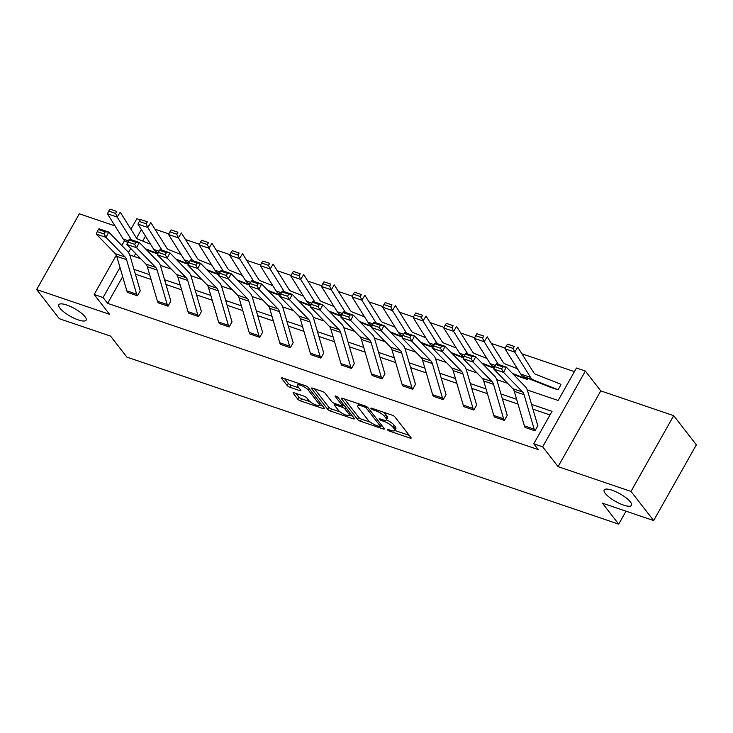 <?xml version="1.0" encoding="UTF-8"?>
<svg xmlns="http://www.w3.org/2000/svg" width="733" height="733" viewBox="0 0 733 733"><rect width="100%" height="100%" fill="white"/><g stroke="black" fill="none" stroke-linecap="round" stroke-linejoin="round"><path stroke-width="1.1" d="M85.028 316.711A15.668 4.398 -150.6 0 0 70.579 306.55A15.668 4.398 -150.6 0 0 58.832 304.763A15.668 4.398 -150.6 0 0 59.941 308.19A15.668 4.398 -150.6 0 0 74.381 318.351A15.668 4.398 -150.6 0 0 86.137 320.147A15.668 4.398 -150.6 0 0 85.028 316.711M630.38 501.922A15.668 4.398 -150.6 0 0 615.931 491.761A15.668 4.398 -150.6 0 0 604.184 489.974A15.668 4.398 -150.6 0 0 605.284 493.401A15.668 4.398 -150.6 0 0 619.733 503.571A15.668 4.398 -150.6 0 0 631.489 505.358A15.668 4.398 -150.6 0 0 630.38 501.922M387.51 429.85A1.686 0.476 -150.6 0 0 389.48 431.114L409.93 438.059A2.401 0.678 -150.6 0 0 411.131 438.096A2.401 0.678 -150.6 0 0 410.966 437.564L394.95 416.958A2.401 0.678 -150.6 0 0 392.137 415.162L371.695 408.217A1.686 0.476 -150.6 0 0 370.852 408.199A1.686 0.476 -150.6 0 0 370.962 408.565A1.686 0.476 -150.6 0 0 372.932 409.82L375.58 410.718A7.687 2.162 -150.6 0 1 384.587 416.472L385.924 418.195A7.687 2.162 -150.6 0 1 386.465 419.872A7.687 2.162 -150.6 0 1 382.608 419.762L379.96 418.864A1.686 0.476 -150.6 0 0 379.117 418.836A1.686 0.476 -150.6 0 0 379.236 419.212A1.686 0.476 -150.6 0 0 381.206 420.467L383.854 421.365A7.687 2.162 -150.6 0 1 392.861 427.119L394.198 428.832A7.687 2.162 -150.6 0 1 394.739 430.518A7.687 2.162 -150.6 0 1 390.881 430.408L388.233 429.511A1.686 0.476 -150.6 0 0 387.391 429.483A1.686 0.476 -150.6 0 0 387.51 429.85M673.691 415.657L696.35 444.812L653.662 520.567L631.003 491.412L673.691 415.657L600.767 390.891L585.365 371.063L542.677 446.818L533.761 443.786L552.041 411.341L531.535 404.369M115.017 225.911L79.338 213.798L36.65 289.553L109.574 314.32L94.163 294.492L116.318 255.185M653.662 520.567L602.407 503.159L618.716 524.15L126.882 357.108L110.573 336.117L59.309 318.708L36.65 289.553M294.272 392.833A2.401 0.678 -150.6 0 0 293.063 392.796A2.401 0.678 -150.6 0 0 293.237 393.328L297.726 399.109A2.401 0.678 -150.6 0 0 300.539 400.905L323.244 408.62A2.401 0.678 -150.6 0 0 324.444 408.647A2.401 0.678 -150.6 0 0 324.279 408.125L308.263 387.519A2.401 0.678 -150.6 0 0 305.45 385.723L282.746 378.008A2.401 0.678 -150.6 0 0 281.545 377.981A2.401 0.678 -150.6 0 0 281.71 378.503L287.144 385.485A2.401 0.678 -150.6 0 0 289.956 387.281L299.669 390.588A2.401 0.678 -150.6 0 0 300.878 390.616A2.401 0.678 -150.6 0 0 300.704 390.093L298.01 386.63A6.432 1.805 -150.6 0 1 297.561 385.219A6.432 1.805 -150.6 0 1 302.381 385.961A6.432 1.805 -150.6 0 1 308.309 390.13L318.846 403.691A6.432 1.805 -150.6 0 1 319.304 405.102A6.432 1.805 -150.6 0 1 314.484 404.359A6.432 1.805 -150.6 0 1 308.556 400.191L306.797 397.937A2.401 0.678 -150.6 0 0 303.984 396.132L294.272 392.833M600.767 390.891L558.088 466.646L631.003 491.412M558.088 466.646L542.677 446.818M122.677 276.616L107.614 303.352L538.288 449.622L533.761 443.786M107.614 303.352L103.087 297.525L94.163 294.492M357.567 419.432A2.401 0.678 -150.6 0 0 360.379 421.228L383.084 428.942A2.401 0.678 -150.6 0 0 384.294 428.979A2.401 0.678 -150.6 0 0 384.119 428.448L368.103 407.841A2.401 0.678 -150.6 0 0 365.291 406.045L342.586 398.34A2.401 0.678 -150.6 0 0 341.386 398.303A2.401 0.678 -150.6 0 0 341.551 398.825L357.567 419.432L358.721 417.379A2.401 0.678 -150.6 0 0 361.534 419.184L370.394 422.19M353.169 418.781L330.464 411.066A2.401 0.678 -150.6 0 1 327.642 409.271L311.635 388.664A2.401 0.678 -150.6 0 1 311.461 388.142A2.401 0.678 -150.6 0 1 312.67 388.169L322.383 391.477A2.401 0.678 -150.6 0 1 325.195 393.273L331.692 401.629A2.401 0.678 -150.6 0 0 334.505 403.425L340.955 405.615A2.401 0.678 -150.6 0 0 342.155 405.651A2.401 0.678 -150.6 0 0 341.99 405.12L335.228 396.425A1.686 0.476 -150.6 0 1 335.109 396.058A1.686 0.476 -150.6 0 1 336.365 396.251A1.686 0.476 -150.6 0 1 337.922 397.341L354.195 418.286A2.401 0.678 -150.6 0 1 354.369 418.818A2.401 0.678 -150.6 0 1 353.169 418.781L353.764 417.718M618.716 524.15L626.028 511.176M181.28 261.883L188.354 264.292L181.28 261.883A2.446 1.31 -71.2 0 0 180.941 261.626L176.873 260.013M249.513 285.073L242.44 282.654A2.446 1.31 -71.2 0 0 242.11 282.397L238.033 280.785M310.673 305.844L303.599 303.425A2.446 1.31 -71.2 0 0 303.27 303.169L299.192 301.556M371.833 326.616L364.759 324.197A2.446 1.31 -71.2 0 0 364.429 323.94L360.352 322.328M432.992 347.396L425.919 344.968A2.446 1.31 -71.2 0 0 425.589 344.712L421.512 343.099M494.152 368.168L487.079 365.749A2.446 1.31 -71.2 0 0 486.749 365.483L482.68 363.87M548.247 386.52L558.06 389.864L560.928 384.724A8.567 4.572 108.8 0 0 559.765 383.817L535.612 374.261A12.241 6.533 -71.2 0 1 533.633 372.511L517.782 347.195L514.74 352.097L530.591 377.413A18.362 9.804 108.8 0 0 533.56 380.024L557.712 389.589A2.446 1.31 -71.2 0 1 558.042 389.846L548.247 386.52A2.446 1.31 -71.2 0 0 547.908 386.254L523.765 376.698A18.362 9.804 108.8 0 1 520.787 374.077L504.936 348.761L506.256 346.095L513.118 348.422L514.328 346.462L507.474 344.134L506.256 346.095M574.415 371.64L521.923 353.81M505.248 348.148L491.339 343.429M474.663 337.757L460.764 333.039M444.079 327.376L430.179 322.657M413.504 316.986L399.604 312.267M382.919 306.605L369.02 301.886M352.344 296.214L338.435 291.496M321.76 285.833L307.86 281.115M291.184 275.443L277.276 270.724M260.6 265.062L246.7 260.334M230.025 254.672L216.116 249.953M199.44 244.291L185.541 239.563M168.856 233.9L154.956 229.182M145.491 236.136L142.706 241.075M135.669 253.563L134.047 256.449M512.385 373.363L527.128 379.199A2.446 1.31 -71.2 0 1 527.467 379.456L528.09 378.411M517.663 376.13L527.485 379.483L517.663 376.13A2.446 1.31 -71.2 0 0 517.333 375.873L513.256 374.261M463.577 357.777L456.503 355.358A2.446 1.31 -71.2 0 0 456.164 355.102L452.096 353.489M395.344 334.587L402.417 336.988L395.344 334.587A2.446 1.31 -71.2 0 0 395.005 334.33L390.936 332.718M341.257 316.235L334.184 313.816A2.446 1.31 -71.2 0 0 333.845 313.559L329.777 311.946M273.024 293.044L280.098 295.445L273.024 293.044A2.446 1.31 -71.2 0 0 272.685 292.788L268.617 291.175M211.855 272.273L218.938 274.673L211.855 272.273A2.446 1.31 -71.2 0 0 211.525 272.016L207.457 270.404M157.769 253.92L150.696 251.501A2.446 1.31 -71.2 0 0 150.366 251.245L146.288 249.632M527.311 390.011L558.161 400.484L576.44 368.039L585.365 371.063M130.923 229.255L136.851 218.736L140.26 219.9M129.759 254.992L140.663 258.694M160.344 265.383L171.247 269.084M190.928 275.764L201.822 279.465M221.503 286.154L232.407 289.856M252.088 296.535L262.982 300.237M282.663 306.925L293.566 310.627M313.248 317.307L324.142 321.008M343.823 327.697L354.726 331.398M374.407 338.078L385.301 341.78M404.983 348.468L415.886 352.17M435.567 358.849L446.47 362.551M466.151 369.24L477.046 372.941M496.727 379.621L507.63 383.322M141.377 229.566L136.549 238.133M130.721 248.469L128.467 252.473M121.779 245.482L124.528 240.616M120.01 267.49L103.087 297.525M516.618 399.311L500.951 393.988M486.043 388.921L470.375 383.597M455.459 378.54L439.791 373.216M424.874 368.149L409.216 362.826M394.299 357.768L378.631 352.445M363.715 347.378L348.047 342.054M333.139 336.997L317.471 331.673M302.555 326.606L286.887 321.283M271.98 316.225L256.312 310.902M241.395 305.835L225.727 300.512M210.82 295.454L195.152 290.131M180.236 285.064L164.568 279.74M149.651 274.673L133.992 269.359M550.016 414.942L532.928 409.142M518.011 404.075L502.343 398.752M487.436 393.685L471.768 388.371M456.851 383.304L441.184 377.981M426.276 372.914L410.608 367.599M395.692 362.533L380.024 357.209M365.116 352.142L349.449 346.819M334.532 341.761L318.864 336.438M303.948 331.371L288.289 326.048M273.372 320.99L257.704 315.666M242.788 310.6L227.12 305.276M212.213 300.218L196.545 294.895M181.628 289.828L165.96 284.505M151.053 279.447L135.385 274.124M98.314 229.521L98.946 228.751L108.75 232.077L127.808 251.685A18.362 9.804 -71.2 0 1 129.988 255.698L140.085 290.204A2.446 1.31 108.8 0 0 140.315 290.662L137.447 295.802L127.624 292.449A8.567 4.572 -71.2 0 1 126.846 290.854L116.749 256.348A12.241 6.533 108.8 0 0 115.292 253.673L96.234 234.065L106.028 237.391L104.095 233.974L105.176 231.848L98.314 229.521L97.232 231.646L104.095 233.974M128.898 239.911L129.521 239.132L139.325 242.458L158.392 262.075A18.362 9.804 -71.2 0 1 160.573 266.088L170.67 300.585A2.446 1.31 108.8 0 0 170.89 301.043L168.022 306.183L158.209 302.83A8.567 4.572 -71.2 0 1 157.43 301.236L147.333 266.739A12.241 6.533 108.8 0 0 145.876 264.063L126.809 244.446L136.613 247.781L134.67 244.364L135.761 242.238L128.898 239.911L127.808 242.037L134.67 244.364M159.473 250.292L160.106 249.522L169.909 252.848L188.967 272.456A18.362 9.804 -71.2 0 1 191.148 276.469L201.245 310.975A2.446 1.31 108.8 0 0 201.474 311.433L198.606 316.574L188.784 313.22A8.567 4.572 -71.2 0 1 188.005 311.626L177.908 277.12A12.241 6.533 108.8 0 0 176.461 274.444L157.393 254.837L167.197 258.163L165.255 254.745L166.336 252.619L159.473 250.292L158.392 252.418L165.255 254.745M190.058 260.682L190.681 259.903L200.485 263.229L219.552 282.846A18.362 9.804 -71.2 0 1 221.733 286.86L231.83 321.356A2.446 1.31 108.8 0 0 232.049 321.814L229.182 326.955L219.369 323.601A8.567 4.572 -71.2 0 1 218.59 322.007L208.493 287.51A12.241 6.533 108.8 0 0 207.036 284.835L187.969 265.218L197.773 268.553L195.83 265.135L196.92 263.01L190.058 260.682L188.977 262.808L195.83 265.135M220.642 271.063L221.265 270.294L231.069 273.62L250.136 293.227A18.362 9.804 -71.2 0 1 252.317 297.241L262.414 331.747A2.446 1.31 108.8 0 0 262.634 332.205L259.766 337.345L249.944 333.991A8.567 4.572 -71.2 0 1 249.165 332.397L239.068 297.891A12.241 6.533 108.8 0 0 237.62 295.216L218.553 275.608L228.357 278.934L226.415 275.516L227.496 273.391L220.642 271.063L219.552 273.189L226.415 275.516M251.217 281.454L251.85 280.675L261.644 284.001L280.712 303.618A18.362 9.804 -71.2 0 1 282.892 307.631L292.989 342.128A2.446 1.31 108.8 0 0 293.209 342.586L290.35 347.726L280.528 344.382A8.567 4.572 -71.2 0 1 279.749 342.778L269.652 308.281A12.241 6.533 108.8 0 0 268.196 305.606L249.128 285.989L258.932 289.324L256.999 285.907L258.08 283.781L251.217 281.454L250.136 283.579L256.999 285.907M281.802 291.835L282.425 291.065L292.229 294.391L311.296 313.999A18.362 9.804 -71.2 0 1 313.477 318.021L323.574 352.518A2.446 1.31 108.8 0 0 323.794 352.976L320.926 358.116L311.104 354.763A8.567 4.572 -71.2 0 1 310.325 353.169L300.237 318.663A12.241 6.533 108.8 0 0 298.78 315.987L279.713 296.379L289.517 299.705L287.574 296.297L288.665 294.162L281.802 291.835L280.712 293.96L287.574 296.297M312.377 302.225L313.009 301.446L322.804 304.781L341.871 324.389A18.362 9.804 -71.2 0 1 344.052 328.402L354.149 362.899A2.446 1.31 108.8 0 0 354.369 363.357L351.51 368.497L341.688 365.153A8.567 4.572 -71.2 0 1 340.909 363.55L330.812 329.053A12.241 6.533 108.8 0 0 329.355 326.377L310.297 306.761L320.092 310.096L318.159 306.678L319.24 304.552L312.377 302.225L311.296 304.351L318.159 306.678M342.962 312.606L343.585 311.837L353.388 315.163L372.456 334.77A18.362 9.804 -71.2 0 1 374.636 338.793L384.733 373.289A2.446 1.31 108.8 0 0 384.953 373.748L382.085 378.888L372.272 375.534A8.567 4.572 -71.2 0 1 371.494 373.94L361.396 339.434A12.241 6.533 108.8 0 0 359.94 336.759L340.872 317.151L350.676 320.477L348.734 317.068L349.824 314.943L342.962 312.606L341.871 314.732L348.734 317.068M373.537 322.996L374.169 322.218L383.973 325.553L403.031 345.161A18.362 9.804 -71.2 0 1 405.212 349.174L415.309 383.671A2.446 1.31 108.8 0 0 415.538 384.129L412.67 389.269L402.848 385.924A8.567 4.572 -71.2 0 1 402.069 384.321L391.972 349.824A12.241 6.533 108.8 0 0 390.515 347.149L371.457 327.532L381.252 330.867L379.318 327.449L380.4 325.324L373.537 322.996L372.456 325.122L379.318 327.449M404.121 333.378L404.744 332.608L414.548 335.934L433.615 355.542A18.362 9.804 -71.2 0 1 435.796 359.564L445.893 394.061A2.446 1.31 108.8 0 0 446.113 394.519L443.245 399.659L433.432 396.306A8.567 4.572 -71.2 0 1 432.653 394.711L422.556 360.205A12.241 6.533 108.8 0 0 421.099 357.53L402.032 337.922L411.836 341.248L409.894 337.84L410.984 335.714L404.121 333.378L403.031 335.503L409.894 337.84M434.696 343.768L435.329 342.989L445.133 346.324L464.191 365.932A18.362 9.804 -71.2 0 1 466.371 369.945L476.468 404.442A2.446 1.31 108.8 0 0 476.697 404.9L473.83 410.04L464.007 406.696A8.567 4.572 -71.2 0 1 463.229 405.092L453.131 370.596A12.241 6.533 108.8 0 0 451.684 367.92L432.617 348.303L442.42 351.638L440.478 348.221L441.559 346.095L434.696 343.768L433.615 345.894L440.478 348.221M465.281 354.149L465.904 353.379L475.708 356.705L494.775 376.313A18.362 9.804 -71.2 0 1 496.956 380.335L507.053 414.832A2.446 1.31 108.8 0 0 507.273 415.29L504.405 420.43L494.592 417.077A8.567 4.572 -71.2 0 1 493.813 415.483L483.716 380.977A12.241 6.533 108.8 0 0 482.259 378.301L463.192 358.694L472.996 362.02L471.053 358.611L472.144 356.485L465.281 354.149L464.2 356.275L471.053 358.611M495.865 364.539L496.488 363.76L506.292 367.096L525.359 386.703A18.362 9.804 -71.2 0 1 527.54 390.716L537.637 425.213A2.446 1.31 108.8 0 0 537.857 425.671L534.989 430.812L525.167 427.467A8.567 4.572 -71.2 0 1 524.388 425.864L514.291 391.367A12.241 6.533 108.8 0 0 512.843 388.692L493.776 369.075L503.58 372.41L501.638 368.992L502.719 366.866L495.865 364.539L494.775 366.665L501.638 368.992M394.739 430.518L395.893 428.475A7.687 2.162 -150.6 0 0 395.344 426.789L394.198 428.832M383.277 412.157A7.687 2.162 -150.6 0 1 385.741 414.429L387.07 416.142A7.687 2.162 -150.6 0 1 387.62 417.828L386.465 419.872A7.687 2.162 -150.6 0 1 394.015 425.076L395.344 426.789M394.766 430.473L409.28 435.393M344.391 398.944L358.721 417.379M381.041 425.809L382.434 426.276M379.721 426.615A1.686 0.476 -150.6 0 0 380.564 426.643A1.686 0.476 -150.6 0 0 380.445 426.276L366.39 408.189A1.686 0.476 -150.6 0 0 364.42 406.934L361.635 405.981A7.687 2.162 -150.6 0 0 357.777 405.871A7.687 2.162 -150.6 0 0 358.318 407.557L367.929 419.917A7.687 2.162 -150.6 0 0 376.936 425.671L379.721 426.615M352.509 416.115L349.284 415.025M340.103 411.9L331.609 409.023L330.464 411.066M314.475 388.783L328.796 407.218A2.401 0.678 -150.6 0 0 331.609 409.023M338.435 410.297A6.432 1.805 -150.6 0 0 344.363 414.466A6.432 1.805 -150.6 0 0 349.183 415.199A6.432 1.805 -150.6 0 0 348.725 413.797L345.014 409.014A2.401 0.678 -150.6 0 0 342.201 407.218L335.751 405.028A2.401 0.678 -150.6 0 0 334.55 404.992A2.401 0.678 -150.6 0 0 334.715 405.523L338.435 410.297M344.345 405.606A2.401 0.678 -150.6 0 0 343.356 405.175L342.201 407.218M342.577 404.909L343.356 405.175M284.551 378.622L288.289 383.441A2.401 0.678 -150.6 0 0 291.111 385.237L299.018 387.922M296.077 393.447L298.881 397.057A2.401 0.678 -150.6 0 0 301.694 398.862L310.132 401.721M319.423 404.882L322.593 405.954M507.474 344.134L514.328 346.462M513.118 348.422L514.74 352.097L504.936 348.761M502.719 366.866L506.292 367.096L503.58 372.41L522.638 392.018A12.241 6.533 108.8 0 1 524.095 394.693L534.192 429.199A8.567 4.572 -71.2 0 0 534.971 430.793L534.989 430.812M494.775 366.665L493.776 369.075M517.489 368.8L505.028 363.87A12.241 6.533 -71.2 0 1 503.049 362.129L487.198 336.814L484.165 341.706L498.367 364.402M482.534 338.032L483.753 336.081L476.89 333.744L475.671 335.705L482.534 338.032L484.165 341.706L474.361 338.38L490.212 363.696A18.362 9.804 108.8 0 0 493.181 366.308L494.674 366.903M476.89 333.744L483.753 336.081M474.361 338.38L475.671 335.705M486.904 358.419L474.453 353.489A12.241 6.533 -71.2 0 1 472.473 351.739L456.622 326.423L453.58 331.325L467.791 354.021M481.801 362.972L494.262 367.911M451.959 327.651L453.168 325.69L446.315 323.363L445.096 325.324L451.959 327.651L453.58 331.325L443.777 327.99L459.628 353.306A18.362 9.804 108.8 0 0 462.596 355.926L464.099 356.513M446.315 323.363L453.168 325.69M443.777 327.99L445.096 325.324M472.144 356.485L475.708 356.705L472.996 362.02L492.063 381.636A12.241 6.533 108.8 0 1 493.52 384.312L503.617 418.809A8.567 4.572 -71.2 0 0 504.386 420.403L494.592 417.077M464.2 356.275L463.192 358.694M441.559 346.095L445.133 346.324L442.42 351.638L461.478 371.246A12.241 6.533 108.8 0 1 462.935 373.922L473.032 408.428A8.567 4.572 -71.2 0 0 473.811 410.022L473.83 410.04M433.615 345.894L432.617 348.303M456.329 348.028L443.868 343.099A12.241 6.533 -71.2 0 1 441.889 341.358L426.038 316.042L422.996 320.935L437.207 343.63M451.226 352.591L463.677 357.521M421.374 317.261L422.593 315.309L415.73 312.973L414.511 314.933L421.374 317.261L422.996 320.935L413.201 317.609L429.052 342.925A18.362 9.804 108.8 0 0 432.021 345.536L433.515 346.132M415.73 312.973L422.593 315.309M413.201 317.609L414.511 314.933M410.984 335.714L414.548 335.934L411.836 341.248L430.903 360.865A12.241 6.533 108.8 0 1 432.351 363.541L442.448 398.037A8.567 4.572 -71.2 0 0 443.227 399.632L443.245 399.659M403.031 335.503L402.032 337.922M425.745 337.647L413.293 332.718A12.241 6.533 -71.2 0 1 411.314 330.968L395.463 305.652L392.421 310.554L406.632 333.249M420.641 342.201L433.102 347.14M390.799 306.88L392.008 304.919L385.146 302.592L383.936 304.552L390.799 306.88L392.421 310.554L382.617 307.219L398.468 332.535A18.362 9.804 108.8 0 0 401.437 335.155L402.939 335.741M385.146 302.592L392.008 304.919M382.617 307.219L383.936 304.552M380.4 325.324L383.973 325.553L381.252 330.867L400.319 350.475A12.241 6.533 108.8 0 1 401.776 353.15L411.873 387.647A8.567 4.572 -71.2 0 0 412.652 389.25L412.67 389.269M372.456 325.122L371.457 327.532M395.16 327.257L382.708 322.328A12.241 6.533 -71.2 0 1 380.729 320.587L364.878 295.271L361.836 300.163L376.047 322.859M390.066 331.82L402.518 336.749M360.215 296.489L361.433 294.538L354.57 292.201L353.352 294.162L360.215 296.489L361.836 300.163L352.042 296.838L367.893 322.154A18.362 9.804 108.8 0 0 370.861 324.765L372.355 325.36M354.57 292.201L361.433 294.538M352.042 296.838L353.352 294.162M349.824 314.943L353.388 315.163L350.676 320.477L369.744 340.085A12.241 6.533 108.8 0 1 371.191 342.769L381.288 377.266A8.567 4.572 -71.2 0 0 382.067 378.86L372.272 375.534M341.871 314.732L340.872 317.151M364.585 316.876L352.133 311.946A12.241 6.533 -71.2 0 1 350.154 310.196L334.303 284.88L331.261 289.782L345.472 312.469M359.482 321.43L371.943 326.368M329.63 286.108L330.849 284.147L323.986 281.82L322.777 283.781L329.63 286.108L331.261 289.782L321.457 286.447L337.308 311.763A18.362 9.804 108.8 0 0 340.277 314.384L341.78 314.97M323.986 281.82L330.849 284.147M321.457 286.447L322.777 283.781M319.24 304.552L322.804 304.781L320.092 310.096L339.159 329.703A12.241 6.533 108.8 0 1 340.616 332.379L350.713 366.876A8.567 4.572 -71.2 0 0 351.492 368.479L351.51 368.497M311.296 304.351L310.297 306.761M334.001 306.486L321.549 301.556A12.241 6.533 -71.2 0 1 319.57 299.815L303.719 274.499L300.677 279.392L314.888 302.088M328.906 311.049L341.358 315.978M299.055 275.718L300.273 273.766L293.411 271.43L292.192 273.391L299.055 275.718L300.677 279.392L290.873 276.066L306.724 301.382A18.362 9.804 108.8 0 0 309.702 303.993L311.195 304.589M293.411 271.43L300.273 273.766M290.873 276.066L292.192 273.391M288.665 294.162L292.229 294.391L289.517 299.705L308.584 319.313A12.241 6.533 108.8 0 1 310.032 321.998L320.129 356.495A8.567 4.572 -71.2 0 0 320.907 358.089L320.926 358.116M280.712 293.96L279.713 296.379M303.425 296.105L290.974 291.166A12.241 6.533 -71.2 0 1 288.985 289.425L273.134 264.109L270.101 269.011L284.303 291.697M298.322 300.658L310.783 305.597M268.47 265.337L269.689 263.376L262.826 261.049L261.608 263.01L268.47 265.337L270.101 269.011L260.297 265.676L276.149 290.992A18.362 9.804 108.8 0 0 279.117 293.603L280.611 294.199M262.826 261.049L269.689 263.376M260.297 265.676L261.608 263.01M258.08 283.781L261.644 284.001L258.932 289.324L277.999 308.932A12.241 6.533 108.8 0 1 279.456 311.607L289.553 346.104A8.567 4.572 -71.2 0 0 290.332 347.708L290.35 347.726M250.136 283.579L249.128 285.989M272.841 285.714L260.389 280.785A12.241 6.533 -71.2 0 1 258.41 279.044L242.559 253.728L239.517 258.621L253.728 281.316M267.737 290.277L280.198 295.207M237.895 254.947L239.105 252.995L232.251 250.659L231.032 252.619L237.895 254.947L239.517 258.621L229.713 255.295L245.564 280.611A18.362 9.804 108.8 0 0 248.542 283.222L250.035 283.818M232.251 250.659L239.105 252.995M229.713 255.295L231.032 252.619M227.496 273.391L231.069 273.62L228.357 278.934L247.415 298.542A12.241 6.533 108.8 0 1 248.872 301.226L258.969 335.723A8.567 4.572 -71.2 0 0 259.748 337.317L259.766 337.345M219.552 273.189L218.553 275.608M242.266 275.333L229.805 270.395A12.241 6.533 -71.2 0 1 227.826 268.654L211.974 243.338L208.942 248.24L223.144 270.926M237.162 279.887L249.614 284.816M207.311 244.565L208.529 242.605L201.667 240.277L200.448 242.229L207.311 244.565L208.942 248.24L199.138 244.904L214.989 270.22A18.362 9.804 108.8 0 0 217.958 272.832L219.451 273.427M201.667 240.277L208.529 242.605M199.138 244.904L200.448 242.229M196.92 263.01L200.485 263.229L197.773 268.553L216.84 288.161A12.241 6.533 108.8 0 1 218.297 290.836L228.394 325.333A8.567 4.572 -71.2 0 0 229.163 326.936L229.182 326.955M188.977 262.808L187.969 265.218M211.681 264.943L199.229 260.013A12.241 6.533 -71.2 0 1 197.25 258.273L181.399 232.957L178.357 237.849L192.568 260.545M206.578 269.506L219.039 274.435M176.735 234.175L177.945 232.224L171.091 229.887L169.873 231.848L176.735 234.175L178.357 237.849L168.553 234.523L184.404 259.839A18.362 9.804 108.8 0 0 187.373 262.451L188.876 263.046M171.091 229.887L177.945 232.224M168.553 234.523L169.873 231.848M166.336 252.619L169.909 252.848L167.197 258.163L186.255 277.77A12.241 6.533 108.8 0 1 187.712 280.455L197.809 314.952A8.567 4.572 -71.2 0 0 198.588 316.546L188.784 313.22M158.392 252.418L157.393 254.837M181.106 254.562L168.645 249.623A12.241 6.533 -71.2 0 1 166.666 247.882L150.815 222.566L147.773 227.468L161.984 250.155M176.002 259.115L188.454 264.045M146.151 223.794L147.37 221.833L140.507 219.506L139.288 221.458L146.151 223.794L147.773 227.468L137.978 224.133L153.829 249.449A18.362 9.804 108.8 0 0 156.798 252.06L158.291 252.656M140.507 219.506L147.37 221.833M137.978 224.133L139.288 221.458M135.761 242.238L139.325 242.458L136.613 247.781L155.68 267.389A12.241 6.533 108.8 0 1 157.128 270.065L167.225 304.561A8.567 4.572 -71.2 0 0 168.004 306.165L168.022 306.183M127.808 242.037L126.809 244.446M150.522 244.171L138.07 239.242A12.241 6.533 -71.2 0 1 136.091 237.501L120.239 212.185L117.198 217.078L131.409 239.773M145.418 248.734L157.879 253.664M115.576 213.404L116.785 211.452L109.923 209.116L108.713 211.077L115.576 213.404L117.198 217.078L107.394 213.752L123.245 239.068A18.362 9.804 108.8 0 0 126.213 241.679L127.716 242.275M109.923 209.116L116.785 211.452M107.394 213.752L108.713 211.077M105.176 231.848L108.75 232.077L106.028 237.391L125.096 256.999A12.241 6.533 108.8 0 1 126.552 259.674L136.65 294.18A8.567 4.572 -71.2 0 0 137.428 295.775L137.447 295.802M97.232 231.646L96.234 234.065M390.038 430.124L389.48 431.114M373.491 408.831L372.932 409.82M381.765 419.478L381.206 420.467M394.015 425.076L392.861 427.119M384.486 420.247L383.854 421.365M387.07 416.142L385.924 418.195M385.741 414.429L384.587 416.472M376.139 409.729L375.58 410.718M410.526 436.996L409.93 438.059M341.926 398.175L341.551 398.825M383.68 427.88L383.084 428.942M361.534 419.184L360.379 421.228M381.279 424.792L380.445 426.276M367.086 406.952L366.39 408.189M364.979 405.945L364.42 406.934M362.194 404.992L361.635 405.981M328.796 407.218L327.642 409.271M312.001 388.014L311.635 388.664M342.824 403.645L341.99 405.12M335.485 395.967L335.228 396.425M349.559 412.312L348.725 413.797M345.848 407.539L345.014 409.014M336.31 404.039L335.751 405.028M319.68 402.215L318.846 403.691M309.143 388.646L308.309 390.13M300.264 389.525L299.669 390.588M291.111 385.237L289.956 387.281M288.289 383.441L287.144 385.485M282.077 377.852L281.71 378.503M323.839 407.557L323.244 408.62M301.694 398.862L300.539 400.905M298.881 397.057L297.726 399.109M293.603 392.677L293.237 393.328M530.591 377.413L520.787 374.077M533.56 380.024L523.765 376.698M557.712 389.589L547.908 386.254M525.167 427.467L534.971 430.793M514.291 391.367L524.095 394.693M512.843 388.692L522.638 392.018M524.388 425.864L534.192 429.199M495.389 365.455L490.212 363.696M494.711 366.83L493.181 366.308M527.128 379.199L517.333 375.873M494.161 368.149L487.079 365.749M464.814 355.065L459.628 353.306M464.126 356.44L462.596 355.926M494.216 368.021L486.749 365.483M483.716 380.977L493.52 384.312M482.259 378.301L492.063 381.636M493.813 415.483L503.617 418.809M464.007 406.696L473.811 410.022M453.131 370.596L462.935 373.922M451.684 367.92L461.478 371.246M463.229 405.092L473.032 408.428M463.577 357.759L456.503 355.358M434.229 344.684L429.052 342.925M433.551 346.058L432.021 345.536M463.632 357.631L456.164 355.102M433.432 396.306L443.227 399.632M422.556 360.205L432.351 363.541M421.099 357.53L430.903 360.865M432.653 394.711L442.448 398.037M433.001 347.378L425.919 344.968M403.654 334.294L398.468 332.535M402.967 335.668L401.437 335.155M433.056 347.25L425.589 344.712M402.848 385.924L412.652 389.25M391.972 349.824L401.776 353.15M390.515 347.149L400.319 350.475M402.069 384.321L411.873 387.647M373.07 323.913L367.893 322.154M372.391 325.287L370.861 324.765M402.472 336.859L395.005 334.33M361.396 339.434L371.191 342.769M359.94 336.759L369.744 340.085M371.494 373.94L381.288 377.266M371.842 326.606L364.759 324.197M342.494 313.522L337.308 311.763M341.807 314.897L340.277 314.384M371.897 326.478L364.429 323.94M341.688 365.153L351.492 368.479M330.812 329.053L340.616 332.379M329.355 326.377L339.159 329.703M340.909 363.55L350.713 366.876M341.257 316.216L334.184 313.816M311.91 303.141L306.724 301.382M311.223 304.516L309.702 303.993M341.312 316.088L333.845 313.559M311.104 354.763L320.907 358.089M300.237 318.663L310.032 321.998M298.78 315.987L308.584 319.313M310.325 353.169L320.129 356.495M310.682 305.835L303.599 303.425M281.335 292.751L276.149 290.992M280.647 294.125L279.117 293.603M310.728 305.707L303.27 303.169M280.528 344.382L290.332 347.708M269.652 308.281L279.456 311.607M268.196 305.606L277.999 308.932M279.749 342.778L289.553 346.104M250.75 282.37L245.564 280.611M250.063 283.744L248.542 283.222M280.153 295.317L272.685 292.788M249.944 333.991L259.748 337.317M239.068 297.891L248.872 301.226M237.62 295.216L247.415 298.542M249.165 332.397L258.969 335.723M249.522 285.064L242.44 282.654M220.166 271.98L214.989 270.22M219.488 273.354L217.958 272.832M249.568 284.935L242.11 282.397M219.369 323.601L229.163 326.936M208.493 287.51L218.297 290.836M207.036 284.835L216.84 288.161M218.59 322.007L228.394 325.333M189.59 261.599L184.404 259.839M188.903 262.973L187.373 262.451M218.993 274.545L211.525 272.016M177.908 277.12L187.712 280.455M176.461 274.444L186.255 277.77M188.005 311.626L197.809 314.952M159.006 251.208L153.829 249.449M158.328 252.583L156.798 252.06M188.408 264.164L180.941 261.626M158.209 302.83L168.004 306.165M147.333 266.739L157.128 270.065M145.876 264.063L155.68 267.389M157.43 301.236L167.225 304.561M157.778 253.902L150.696 251.501M128.431 240.827L123.245 239.068M127.744 242.202L126.213 241.679M157.833 253.774L150.366 251.245M127.624 292.449L137.428 295.775M116.749 256.348L126.552 259.674M115.292 253.673L125.096 256.999M126.846 290.854L136.65 294.18M381.472 425.039L380.564 426.643M358.904 403.874L357.777 405.871M343.09 403.993L342.155 405.651M350.282 413.247L349.183 415.199M335.283 403.691L334.55 404.992M320.403 403.141L319.304 405.102M298.588 383.396L297.561 385.219"/></g></svg>
